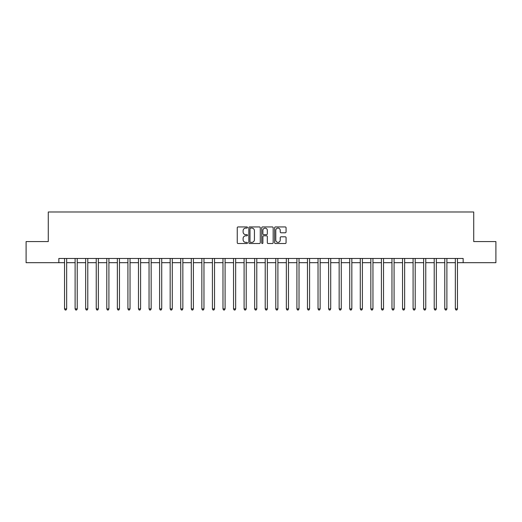 <?xml version="1.0" encoding="UTF-8"?>
<svg xmlns="http://www.w3.org/2000/svg" width="522" height="522" viewBox="0 0 522 522"><rect width="100%" height="100%" fill="white"/><g stroke="black" fill="none" stroke-linecap="round" stroke-linejoin="round"><path stroke-width="0.78" d="M247.48 227.514A0.581 0.581 0 0 0 246.899 226.933L238.091 226.933A0.829 0.829 0 0 0 237.256 227.762L237.256 242.691A0.829 0.829 0 0 0 238.091 243.52L246.899 243.52A0.581 0.581 0 0 0 247.48 242.939A0.581 0.581 0 0 0 246.899 242.365L245.758 242.365A2.656 2.656 0 0 1 243.108 239.709L243.108 238.463A2.656 2.656 0 0 1 245.758 235.807L246.899 235.807A0.581 0.581 0 0 0 247.48 235.226A0.581 0.581 0 0 0 246.899 234.646L245.758 234.646A2.656 2.656 0 0 1 243.108 231.996L243.108 230.75A2.656 2.656 0 0 1 245.758 228.094L246.899 228.094A0.581 0.581 0 0 0 247.48 227.514M285.24 232.779A0.829 0.829 0 0 0 286.069 231.951L286.069 227.762A0.829 0.829 0 0 0 285.24 226.933L275.453 226.933A0.829 0.829 0 0 0 274.624 227.762L274.624 242.691A0.829 0.829 0 0 0 275.453 243.52L285.24 243.52A0.829 0.829 0 0 0 286.069 242.691L286.069 237.634A0.829 0.829 0 0 0 285.24 236.805L281.051 236.805A0.829 0.829 0 0 0 280.223 237.634L280.223 240.14A2.218 2.218 0 0 1 278.004 242.365A2.218 2.218 0 0 1 275.786 240.14L275.786 230.313A2.218 2.218 0 0 1 278.004 228.094A2.218 2.218 0 0 1 280.223 230.313L280.223 231.951A0.829 0.829 0 0 0 281.051 232.779L285.24 232.779M58.842 262.69L26.1 262.69L26.1 241.569L48.278 241.569L48.278 211.991L473.722 211.991L473.722 241.569L495.9 241.569L495.9 262.69L463.158 262.69L463.158 258.468L58.842 258.468L58.842 262.69L64.545 262.69M260.276 227.762A0.829 0.829 0 0 0 259.447 226.933L249.66 226.933A0.829 0.829 0 0 0 248.831 227.762L248.831 242.691A0.829 0.829 0 0 0 249.66 243.52L259.447 243.52A0.829 0.829 0 0 0 260.276 242.691L260.276 227.762M262.553 226.933L272.34 226.933A0.829 0.829 0 0 1 273.169 227.762L273.169 242.691A0.829 0.829 0 0 1 272.34 243.52L268.151 243.52A0.829 0.829 0 0 1 267.323 242.691L267.323 236.636A0.829 0.829 0 0 0 266.494 235.807L263.714 235.807A0.829 0.829 0 0 0 262.886 236.636L262.886 242.939A0.581 0.581 0 0 1 262.305 243.52A0.581 0.581 0 0 1 261.724 242.939L261.724 227.762A0.829 0.829 0 0 1 262.553 226.933M66.659 262.69L75.109 262.69M77.223 262.69L85.667 262.69M87.781 262.69L96.231 262.69M98.345 262.69L106.795 262.69M108.909 262.69L117.359 262.69M119.466 262.69L127.916 262.69M130.03 262.69L138.48 262.69M140.594 262.69L149.044 262.69M151.152 262.69L159.601 262.69M161.716 262.69L170.165 262.69M172.28 262.69L180.729 262.69M182.844 262.69L191.293 262.69M193.401 262.69L201.851 262.69M203.965 262.69L212.415 262.69M214.529 262.69L222.979 262.69M225.086 262.69L233.536 262.69M235.65 262.69L244.1 262.69M246.214 262.69L254.664 262.69M256.778 262.69L265.222 262.69M267.336 262.69L275.786 262.69M277.9 262.69L286.35 262.69M288.464 262.69L296.914 262.69M299.021 262.69L307.471 262.69M309.585 262.69L318.035 262.69M320.149 262.69L328.599 262.69M330.707 262.69L339.156 262.69M341.271 262.69L349.72 262.69M351.835 262.69L360.284 262.69M362.398 262.69L370.848 262.69M372.956 262.69L381.406 262.69M383.52 262.69L391.97 262.69M394.084 262.69L402.534 262.69M404.641 262.69L413.091 262.69M415.205 262.69L423.655 262.69M425.769 262.69L434.219 262.69M436.333 262.69L444.777 262.69M446.891 262.69L455.341 262.69M457.455 262.69L463.158 262.69M250.573 228.094A0.581 0.581 0 0 0 249.992 228.675L249.992 241.784A0.581 0.581 0 0 0 250.573 242.365L251.774 242.365A2.656 2.656 0 0 0 254.429 239.709L254.429 230.75A2.656 2.656 0 0 0 251.774 228.094L250.573 228.094M267.323 230.359A2.218 2.218 0 0 0 265.104 228.14A2.218 2.218 0 0 0 262.886 230.359L262.886 233.817A0.829 0.829 0 0 0 263.714 234.646L266.494 234.646A0.829 0.829 0 0 0 267.323 233.817L267.323 230.359M66.764 258.468L66.718 258.573A0.842 0.842 0 0 0 66.659 258.886L66.659 308.907L64.545 308.907L64.545 258.886A0.842 0.842 0 0 0 64.487 258.573L64.441 258.468M66.659 308.907L66.026 310.009L65.178 310.009L64.545 308.907M77.321 258.468L77.282 258.573A0.842 0.842 0 0 0 77.223 258.886L77.223 308.907L75.109 308.907L75.109 258.886A0.842 0.842 0 0 0 75.044 258.573L75.005 258.468M77.223 308.907L76.584 310.009L75.742 310.009L75.109 308.907M87.885 258.468L87.846 258.573A0.842 0.842 0 0 0 87.781 258.886L87.781 308.907L85.667 308.907L85.667 258.886A0.842 0.842 0 0 0 85.608 258.573L85.569 258.468M87.781 308.907L87.148 310.009L86.306 310.009L85.667 308.907M98.449 258.468L98.404 258.573A0.842 0.842 0 0 0 98.345 258.886L98.345 308.907L96.231 308.907L96.231 258.886A0.842 0.842 0 0 0 96.172 258.573L96.126 258.468M98.345 308.907L97.712 310.009L96.864 310.009L96.231 308.907M109.013 258.468L108.968 258.573A0.842 0.842 0 0 0 108.909 258.886L108.909 308.907L106.795 308.907L106.795 258.886A0.842 0.842 0 0 0 106.736 258.573L106.69 258.468M108.909 308.907L108.276 310.009L107.428 310.009L106.795 308.907M119.571 258.468L119.531 258.573A0.842 0.842 0 0 0 119.466 258.886L119.466 308.907L117.359 308.907L117.359 258.886A0.842 0.842 0 0 0 117.293 258.573L117.254 258.468M119.466 308.907L118.833 310.009L117.992 310.009L117.359 308.907M130.135 258.468L130.089 258.573A0.842 0.842 0 0 0 130.03 258.886L130.03 308.907L127.916 308.907L127.916 258.886A0.842 0.842 0 0 0 127.857 258.573L127.812 258.468M130.03 308.907L129.397 310.009L128.549 310.009L127.916 308.907M140.699 258.468L140.653 258.573A0.842 0.842 0 0 0 140.594 258.886L140.594 308.907L138.48 308.907L138.48 258.886A0.842 0.842 0 0 0 138.421 258.573L138.376 258.468M140.594 308.907L139.961 310.009L139.113 310.009L138.48 308.907M151.256 258.468L151.217 258.573A0.842 0.842 0 0 0 151.152 258.886L151.152 308.907L149.044 308.907L149.044 258.886A0.842 0.842 0 0 0 148.979 258.573L148.94 258.468M151.152 308.907L150.519 310.009L149.677 310.009L149.044 308.907M161.82 258.468L161.781 258.573A0.842 0.842 0 0 0 161.716 258.886L161.716 308.907L159.601 308.907L159.601 258.886A0.842 0.842 0 0 0 159.543 258.573L159.497 258.468M161.716 308.907L161.083 310.009L160.241 310.009L159.601 308.907M172.384 258.468L172.338 258.573A0.842 0.842 0 0 0 172.28 258.886L172.28 308.907L170.165 308.907L170.165 258.886A0.842 0.842 0 0 0 170.107 258.573L170.061 258.468M172.28 308.907L171.647 310.009L170.798 310.009L170.165 308.907M182.948 258.468L182.902 258.573A0.842 0.842 0 0 0 182.844 258.886L182.844 308.907L180.729 308.907L180.729 258.886A0.842 0.842 0 0 0 180.664 258.573L180.625 258.468M182.844 308.907L182.204 310.009L181.362 310.009L180.729 308.907M193.505 258.468L193.466 258.573A0.842 0.842 0 0 0 193.401 258.886L193.401 308.907L191.293 308.907L191.293 258.886A0.842 0.842 0 0 0 191.228 258.573L191.189 258.468M193.401 308.907L192.768 310.009L191.926 310.009L191.293 308.907M204.069 258.468L204.024 258.573A0.842 0.842 0 0 0 203.965 258.886L203.965 308.907L201.851 308.907L201.851 258.886A0.842 0.842 0 0 0 201.792 258.573L201.746 258.468M203.965 308.907L203.332 310.009L202.484 310.009L201.851 308.907M214.633 258.468L214.588 258.573A0.842 0.842 0 0 0 214.529 258.886L214.529 308.907L212.415 308.907L212.415 258.886A0.842 0.842 0 0 0 212.356 258.573L212.31 258.468M214.529 308.907L213.896 310.009L213.048 310.009L212.415 308.907M225.191 258.468L225.152 258.573A0.842 0.842 0 0 0 225.086 258.886L225.086 308.907L222.979 308.907L222.979 258.886A0.842 0.842 0 0 0 222.914 258.573L222.874 258.468M225.086 308.907L224.453 310.009L223.612 310.009L222.979 308.907M235.755 258.468L235.709 258.573A0.842 0.842 0 0 0 235.65 258.886L235.65 308.907L233.536 308.907L233.536 258.886A0.842 0.842 0 0 0 233.478 258.573L233.432 258.468M235.65 308.907L235.017 310.009L234.169 310.009L233.536 308.907M246.319 258.468L246.273 258.573A0.842 0.842 0 0 0 246.214 258.886L246.214 308.907L244.1 308.907L244.1 258.886A0.842 0.842 0 0 0 244.042 258.573L243.996 258.468M246.214 308.907L245.581 310.009L244.733 310.009L244.1 308.907M256.876 258.468L256.837 258.573A0.842 0.842 0 0 0 256.778 258.886L256.778 308.907L254.664 308.907L254.664 258.886A0.842 0.842 0 0 0 254.599 258.573L254.56 258.468M256.778 308.907L256.139 310.009L255.297 310.009L254.664 308.907M267.44 258.468L267.401 258.573A0.842 0.842 0 0 0 267.336 258.886L267.336 308.907L265.222 308.907L265.222 258.886A0.842 0.842 0 0 0 265.163 258.573L265.124 258.468M267.336 308.907L266.703 310.009L265.861 310.009L265.222 308.907M278.004 258.468L277.958 258.573A0.842 0.842 0 0 0 277.9 258.886L277.9 308.907L275.786 308.907L275.786 258.886A0.842 0.842 0 0 0 275.727 258.573L275.681 258.468M277.9 308.907L277.267 310.009L276.419 310.009L275.786 308.907M288.568 258.468L288.522 258.573A0.842 0.842 0 0 0 288.464 258.886L288.464 308.907L286.35 308.907L286.35 258.886A0.842 0.842 0 0 0 286.291 258.573L286.245 258.468M288.464 308.907L287.831 310.009L286.983 310.009L286.35 308.907M299.126 258.468L299.086 258.573A0.842 0.842 0 0 0 299.021 258.886L299.021 308.907L296.914 308.907L296.914 258.886A0.842 0.842 0 0 0 296.848 258.573L296.809 258.468M299.021 308.907L298.388 310.009L297.547 310.009L296.914 308.907M309.69 258.468L309.644 258.573A0.842 0.842 0 0 0 309.585 258.886L309.585 308.907L307.471 308.907L307.471 258.886A0.842 0.842 0 0 0 307.412 258.573L307.367 258.468M309.585 308.907L308.952 310.009L308.104 310.009L307.471 308.907M320.254 258.468L320.208 258.573A0.842 0.842 0 0 0 320.149 258.886L320.149 308.907L318.035 308.907L318.035 258.886A0.842 0.842 0 0 0 317.976 258.573L317.931 258.468M320.149 308.907L319.516 310.009L318.668 310.009L318.035 308.907M330.811 258.468L330.772 258.573A0.842 0.842 0 0 0 330.707 258.886L330.707 308.907L328.599 308.907L328.599 258.886A0.842 0.842 0 0 0 328.534 258.573L328.495 258.468M330.707 308.907L330.074 310.009L329.232 310.009L328.599 308.907M341.375 258.468L341.336 258.573A0.842 0.842 0 0 0 341.271 258.886L341.271 308.907L339.156 308.907L339.156 258.886A0.842 0.842 0 0 0 339.098 258.573L339.052 258.468M341.271 308.907L340.638 310.009L339.796 310.009L339.156 308.907M351.939 258.468L351.893 258.573A0.842 0.842 0 0 0 351.835 258.886L351.835 308.907L349.72 308.907L349.72 258.886A0.842 0.842 0 0 0 349.662 258.573L349.616 258.468M351.835 308.907L351.202 310.009L350.353 310.009L349.72 308.907M362.503 258.468L362.457 258.573A0.842 0.842 0 0 0 362.398 258.886L362.398 308.907L360.284 308.907L360.284 258.886A0.842 0.842 0 0 0 360.219 258.573L360.18 258.468M362.398 308.907L361.759 310.009L360.917 310.009L360.284 308.907M373.06 258.468L373.021 258.573A0.842 0.842 0 0 0 372.956 258.886L372.956 308.907L370.848 308.907L370.848 258.886A0.842 0.842 0 0 0 370.783 258.573L370.744 258.468M372.956 308.907L372.323 310.009L371.481 310.009L370.848 308.907M383.624 258.468L383.579 258.573A0.842 0.842 0 0 0 383.52 258.886L383.52 308.907L381.406 308.907L381.406 258.886A0.842 0.842 0 0 0 381.347 258.573L381.301 258.468M383.52 308.907L382.887 310.009L382.039 310.009L381.406 308.907M394.188 258.468L394.143 258.573A0.842 0.842 0 0 0 394.084 258.886L394.084 308.907L391.97 308.907L391.97 258.886A0.842 0.842 0 0 0 391.911 258.573L391.865 258.468M394.084 308.907L393.451 310.009L392.603 310.009L391.97 308.907M404.746 258.468L404.707 258.573A0.842 0.842 0 0 0 404.641 258.886L404.641 308.907L402.534 308.907L402.534 258.886A0.842 0.842 0 0 0 402.469 258.573L402.429 258.468M404.641 308.907L404.008 310.009L403.167 310.009L402.534 308.907M415.31 258.468L415.264 258.573A0.842 0.842 0 0 0 415.205 258.886L415.205 308.907L413.091 308.907L413.091 258.886A0.842 0.842 0 0 0 413.032 258.573L412.987 258.468M415.205 308.907L414.572 310.009L413.724 310.009L413.091 308.907M425.874 258.468L425.828 258.573A0.842 0.842 0 0 0 425.769 258.886L425.769 308.907L423.655 308.907L423.655 258.886A0.842 0.842 0 0 0 423.596 258.573L423.551 258.468M425.769 308.907L425.136 310.009L424.288 310.009L423.655 308.907M436.431 258.468L436.392 258.573A0.842 0.842 0 0 0 436.333 258.886L436.333 308.907L434.219 308.907L434.219 258.886A0.842 0.842 0 0 0 434.154 258.573L434.115 258.468M436.333 308.907L435.694 310.009L434.852 310.009L434.219 308.907M446.995 258.468L446.956 258.573A0.842 0.842 0 0 0 446.891 258.886L446.891 308.907L444.777 308.907L444.777 258.886A0.842 0.842 0 0 0 444.718 258.573L444.679 258.468M446.891 308.907L446.258 310.009L445.416 310.009L444.777 308.907M457.559 258.468L457.513 258.573A0.842 0.842 0 0 0 457.455 258.886L457.455 308.907L455.341 308.907L455.341 258.886A0.842 0.842 0 0 0 455.282 258.573L455.236 258.468M457.455 308.907L456.822 310.009L455.974 310.009L455.341 308.907"/></g></svg>
